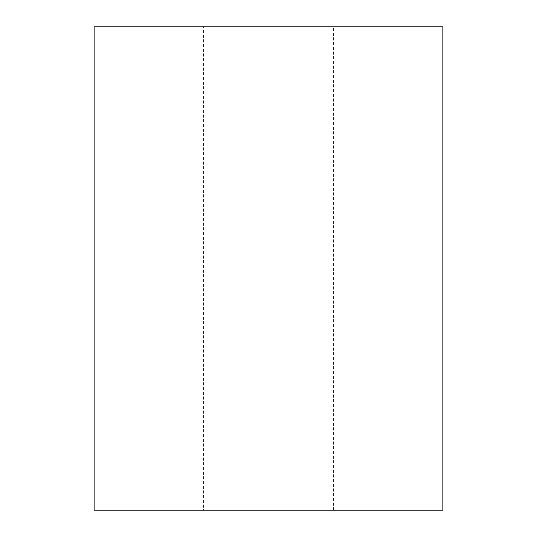 <?xml version="1.0" encoding="UTF-8"?>
<svg xmlns="http://www.w3.org/2000/svg" width="537" height="537" viewBox="0 0 537 537"><rect width="100%" height="100%" fill="white"/><g stroke="black" fill="none" stroke-linecap="round" stroke-linejoin="round"><path stroke-width="0.4" stroke-dasharray="2.69 2.01" d="M203.402 510.15L333.598 510.15L203.402 510.15L203.402 26.85L333.598 26.85L203.402 26.85M333.598 510.15L333.598 26.85M94.129 510.15L442.871 510.15M94.129 26.85L442.871 26.85"/><path stroke-width="0.81" d="M442.871 510.15L94.129 510.15L94.129 26.85L442.871 26.85L442.871 510.15"/></g></svg>
